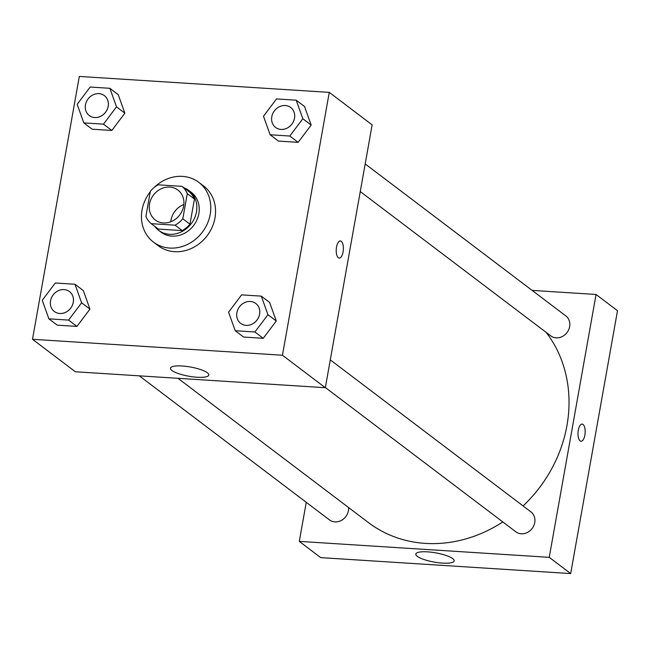 <?xml version="1.0" encoding="UTF-8"?>
<svg xmlns="http://www.w3.org/2000/svg" width="650" height="650" viewBox="0 0 650 650"><rect width="100%" height="100%" fill="white"/><g stroke="black" fill="none" stroke-linecap="round" stroke-linejoin="round"><path stroke-width="0.97" d="M170.771 221.756A18.752 16.469 127.1 0 1 170.991 220.155A18.752 16.469 127.1 0 1 183.852 204.49M149.549 203.913A18.752 16.469 127.1 0 1 160.859 188.931A18.752 16.469 127.1 0 1 177.913 190.052A18.752 16.469 127.1 0 1 179.725 214.947A18.752 16.469 127.1 0 1 155.269 219.952A18.752 16.469 127.1 0 1 149.549 203.913M151.182 223.657L175.094 225.184A24.204 21.263 127.1 0 0 182.812 218.757L187.298 193.611A24.204 21.263 127.1 0 0 182.008 186.347L158.096 184.827A24.204 21.263 127.1 0 0 150.369 191.254L145.893 216.401A24.204 21.263 127.1 0 0 151.182 223.657L158.324 229.068L182.236 230.596L175.094 225.184M182.236 230.596A24.204 21.263 127.1 0 0 189.963 224.169L194.439 199.022A24.204 21.263 127.1 0 0 189.15 191.766L182.008 186.347M154.676 226.306A25.001 21.962 -52.9 0 0 158.641 230.344A25.001 21.962 -52.9 0 0 191.246 223.681A25.001 21.962 -52.9 0 0 188.841 190.482A25.001 21.962 -52.9 0 0 183.869 187.761M188.841 190.482L191.222 192.286A25.001 21.962 127.1 0 1 193.627 225.485A25.001 21.962 127.1 0 1 161.021 232.156L158.641 230.344M194.439 199.022L187.298 193.611M189.963 224.169L182.812 218.757M154.082 187.549A37.505 32.947 127.1 0 1 198.77 182.325A37.505 32.947 127.1 0 1 202.377 232.115A37.505 32.947 127.1 0 1 153.473 242.117A37.505 32.947 127.1 0 1 142.033 210.047A37.505 32.947 127.1 0 1 150.272 191.791M198.77 182.325L203.531 185.933A37.505 32.947 127.1 0 1 207.147 235.722A37.505 32.947 127.1 0 1 158.234 245.724L153.473 242.117M329.274 92.373L79.324 76.432L32.5 339.284L282.449 355.233L329.274 92.373L372.149 124.857L325.325 387.709L282.449 355.233M83.809 122.891L92.146 129.204L111.824 130.463L124.849 113.165L118.202 94.616L109.866 88.303L90.188 87.043L77.155 104.341L83.809 122.891L103.48 124.15L116.513 106.852L109.866 88.303M270.132 134.778L278.468 141.091L298.147 142.35L311.179 125.052L304.533 106.503L296.197 100.189L276.518 98.93L263.486 116.228L270.132 134.778L289.811 136.037L302.843 118.739L296.197 100.189M235.227 330.728L243.563 337.041L263.242 338.301L276.274 321.002L269.628 302.453L261.292 296.14L241.613 294.881L228.581 312.179L235.227 330.728L254.906 331.979L267.938 314.689L261.292 296.14M48.904 318.841L57.241 325.154L76.919 326.406L89.952 309.116L83.306 290.566L74.961 284.253L55.291 282.994L42.258 300.292L48.904 318.841L68.583 320.092L81.616 302.803L74.961 284.253M338.341 257.733A8.596 3.551 -86.3 0 1 336.367 248.154A8.596 3.551 -86.3 0 1 340.348 240.939A8.596 3.551 -86.3 0 1 343.346 249.746A8.596 3.551 -86.3 0 1 339.259 258.099A8.596 3.551 -86.3 0 1 338.341 257.733M339.251 258.099A8.596 3.551 93.7 0 0 343.346 249.746A8.596 3.551 93.7 0 0 340.348 240.939M182.211 365.999A19.468 4.672 10.1 0 1 208.796 375.034A19.468 4.672 10.1 0 1 188.809 376.22A19.468 4.672 10.1 0 1 170.471 368.209A19.468 4.672 10.1 0 1 182.211 365.999M325.325 387.709L75.376 371.767L32.5 339.284M546.203 332.426A131.276 115.302 127.1 0 1 523.087 505.936M502.808 521.942A131.276 115.302 127.1 0 1 368.412 522.567L177.978 378.308M139.311 375.846L329.509 519.927A12.504 10.985 -52.9 0 0 340.884 520.674A12.504 10.985 -52.9 0 0 348.424 510.689A12.504 10.985 -52.9 0 0 348.587 507.552M365.186 163.938L565.841 315.933A12.504 10.985 127.1 0 1 567.044 332.532A12.504 10.985 127.1 0 1 550.745 335.863L360.262 191.571M330.281 359.881L530.936 511.883A12.504 10.985 127.1 0 1 532.139 528.483A12.504 10.985 127.1 0 1 515.84 531.814L325.358 387.522M532.131 290.396L596.058 294.474L617.5 310.716L570.676 573.568L549.242 557.334L596.058 294.474M306.256 502.304L299.293 541.385L549.242 557.334M299.293 541.385L320.726 557.627L570.676 573.568M417.3 556.351A19.468 4.672 10.1 0 1 415.821 554.068A19.468 4.672 10.1 0 1 435.801 552.874A19.468 4.672 10.1 0 1 454.147 560.893A19.468 4.672 10.1 0 1 438.368 562.713A19.468 4.672 10.1 0 1 417.3 556.351M578.305 430.186A8.596 3.551 -86.3 0 1 582.132 424.093A8.596 3.551 -86.3 0 1 585.13 432.892A8.596 3.551 -86.3 0 1 581.035 441.244A8.596 3.551 -86.3 0 1 578.305 430.186M581.035 441.244A8.596 3.551 93.7 0 0 585.122 432.892A8.596 3.551 93.7 0 0 582.124 424.093M69.485 291.582L69.461 291.566A12.504 10.985 127.1 0 1 69.485 291.582A12.504 10.985 127.1 0 1 70.688 308.173A12.504 10.985 127.1 0 1 54.381 311.512A12.504 10.985 127.1 0 1 54.373 311.504A12.504 10.985 127.1 0 1 50.554 300.804A12.504 10.985 127.1 0 1 58.094 290.81A12.504 10.985 127.1 0 1 69.461 291.566A12.504 10.985 127.1 0 1 70.671 308.157A12.504 10.985 127.1 0 1 54.364 311.496L54.381 311.512M57.241 325.154L76.919 326.406L89.952 309.116L81.616 302.803M89.952 309.116L83.306 290.566M76.919 326.406L68.583 320.092M255.791 303.452L255.807 303.469A12.504 10.985 127.1 0 1 255.807 303.469A12.504 10.985 127.1 0 1 257.01 320.06A12.504 10.985 127.1 0 1 240.711 323.399A12.504 10.985 127.1 0 1 240.703 323.391A12.504 10.985 127.1 0 1 236.876 312.691A12.504 10.985 127.1 0 1 244.416 302.697A12.504 10.985 127.1 0 1 255.791 303.452A12.504 10.985 127.1 0 1 256.994 320.052A12.504 10.985 127.1 0 1 240.687 323.383L240.711 323.399M243.563 337.041L263.242 338.301L276.274 321.002L267.938 314.689M276.274 321.002L269.628 302.453M263.242 338.301L254.906 331.979M104.39 95.631L104.366 95.615A12.504 10.985 127.1 0 1 105.568 112.214A12.504 10.985 127.1 0 1 89.269 115.546A12.504 10.985 127.1 0 1 85.459 104.853A12.504 10.985 127.1 0 1 92.999 94.868A12.504 10.985 127.1 0 1 104.366 95.615A12.504 10.985 127.1 0 1 104.39 95.631A12.504 10.985 127.1 0 1 105.593 112.231A12.504 10.985 127.1 0 1 89.286 115.562A12.504 10.985 127.1 0 1 89.278 115.554M92.146 129.204L111.824 130.463L124.849 113.165L116.513 106.852M124.849 113.165L118.202 94.616M111.824 130.463L103.48 124.15M290.713 107.518L290.696 107.502A12.504 10.985 127.1 0 1 290.713 107.518A12.504 10.985 127.1 0 1 291.915 124.117A12.504 10.985 127.1 0 1 275.616 127.449A12.504 10.985 127.1 0 1 275.6 127.441A12.504 10.985 127.1 0 1 271.781 116.748A12.504 10.985 127.1 0 1 279.321 106.754A12.504 10.985 127.1 0 1 290.696 107.502A12.504 10.985 127.1 0 1 291.899 124.101A12.504 10.985 127.1 0 1 275.592 127.433L275.592 127.433M278.468 141.091L298.147 142.35L311.179 125.052L302.843 118.739M311.179 125.052L304.533 106.503M298.147 142.35L289.811 136.037"/></g></svg>
